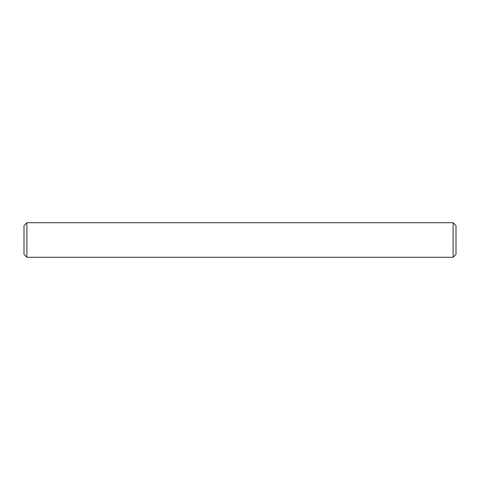 <?xml version="1.0" encoding="UTF-8"?>
<svg xmlns="http://www.w3.org/2000/svg" width="480" height="480" viewBox="0 0 480 480"><rect width="100%" height="100%" fill="white"/><g stroke="black" fill="none" stroke-linecap="round" stroke-linejoin="round"><path stroke-width="0.72" d="M26.88 222.72L26.88 257.28L453.12 257.28L453.12 222.72L26.88 222.72L24 225.6L24 254.4L26.88 257.28M453.12 222.72L456 225.6L456 254.4L453.12 257.28"/></g></svg>

